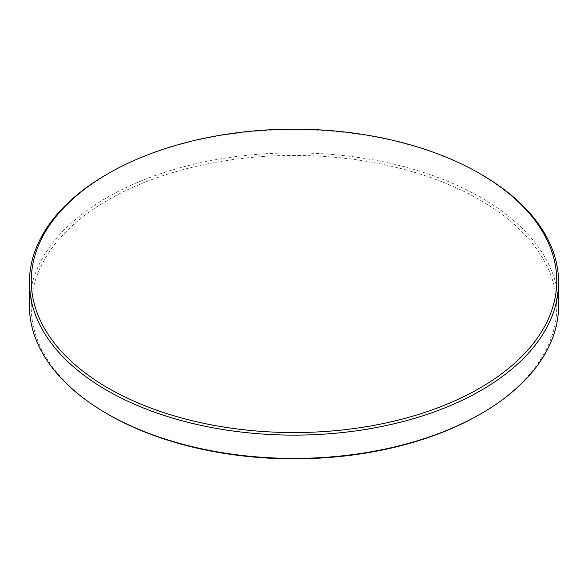 <?xml version="1.0" encoding="UTF-8"?>
<svg xmlns="http://www.w3.org/2000/svg" width="588" height="588" viewBox="0 0 588 588"><rect width="100%" height="100%" fill="white"/><g stroke="black" fill="none" stroke-linecap="round" stroke-linejoin="round"><path stroke-width="0.44" stroke-dasharray="2.94 2.21" d="M479.801 414.408A262.755 151.704 0 0 0 479.801 199.876A262.755 151.704 0 0 0 108.207 199.869A262.755 151.704 0 0 0 108.199 414.408M558.6 305.642A264.6 152.762 0 0 0 481.102 197.619A264.6 152.762 0 0 0 192.739 164.5A264.6 152.762 0 0 0 29.4 305.642M481.102 174.342A264.6 152.762 0 0 0 106.898 174.342"/><path stroke-width="0.88" d="M108.199 388.124A262.755 151.704 0 0 0 479.801 388.124A262.755 151.704 0 0 0 479.801 173.592L481.102 174.342A264.6 152.762 0 0 1 558.6 282.358A264.6 152.762 0 0 1 395.261 423.5A264.6 152.762 0 0 1 106.898 390.381A264.6 152.762 0 0 1 29.4 282.358A264.6 152.762 0 0 1 106.898 174.342L108.199 173.592A262.755 151.704 0 0 0 108.199 388.124M481.102 174.342L479.801 173.592A262.755 151.704 0 0 0 479.801 173.585A262.755 151.704 0 0 0 108.199 173.585A262.755 151.704 0 0 0 108.199 173.592M108.199 414.415L106.898 413.658L108.199 414.408A262.755 151.704 0 0 0 108.199 414.415A262.755 151.704 0 0 0 479.801 414.408L481.102 413.658A264.6 152.762 0 0 0 558.6 305.642L558.6 282.358M29.4 282.358L29.4 305.642A264.6 152.762 0 0 0 106.898 413.658A264.6 152.762 0 0 0 481.102 413.658"/></g></svg>
